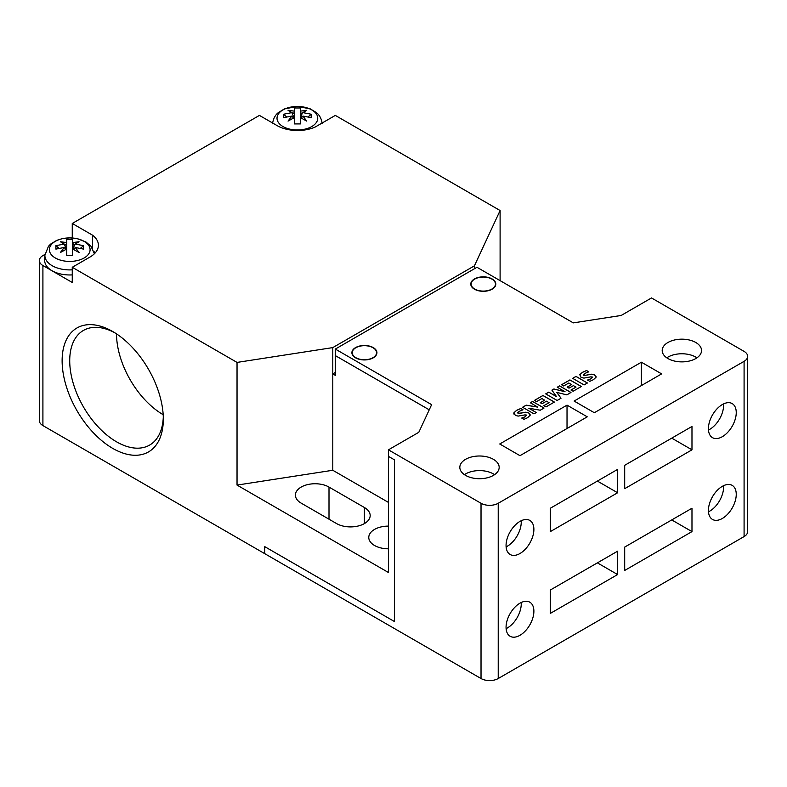 <?xml version="1.0" encoding="UTF-8"?>
<svg xmlns="http://www.w3.org/2000/svg" width="787" height="787" viewBox="0 0 787 787"><rect width="100%" height="100%" fill="white"/><g stroke="black" fill="none" stroke-linecap="round" stroke-linejoin="round"><path stroke-width="1.18" d="M163.322 419.166A71.558 41.318 60 0 1 112.728 448.383A71.558 41.318 60 0 1 62.124 360.741A71.558 41.318 60 0 1 112.728 331.524A71.558 41.318 60 0 1 163.322 419.166M114.666 332.685A66.187 38.219 -120 0 0 83.422 330.442A66.187 38.219 -120 0 0 69.718 360.741A66.187 38.219 -120 0 0 98.611 427.351A66.187 38.219 -120 0 0 149.619 445.088A66.187 38.219 -120 0 0 163.293 416.913M116.515 333.875A66.187 38.219 -120 0 0 163.184 414.71M516.626 410.381L520.758 408.551L522.952 409.811M513.97 412.772L516.646 410.332M513.95 414.08L513.832 413.352M521.751 418.084L525.48 416.697L526.257 415.064M526.631 415.556L525.204 414.847L518.112 416.107M521.24 413.077L525.45 412.28L528.785 413.018L530.113 415.349M518.928 413.5L521.279 412.998M518.967 411.434L517.994 413.224L517.62 412.742L517.994 413.283L521.279 413.008M518.151 416.107L515.288 415.359L513.98 412.713L516.626 410.322L520.758 408.492L523.011 409.791L518.938 411.453M513.822 413.431L513.98 412.713M525.48 416.697L526.257 415.005M528.795 412.959L530.113 415.29L527.624 417.69L524.004 419.333L521.751 418.025L525.48 416.638M530.192 414.798L530.113 415.29M525.45 412.28L528.795 412.949M521.24 413.018L525.45 412.221M517.994 413.283L518.928 413.431M530.379 402.796L532.612 401.508L543.984 408.069M522.617 407.272L526.198 405.207L537.796 407.135L530.33 402.767L532.612 401.449L544.033 408.04L540.266 410.214L528.815 408.217L536.262 412.526L533.979 413.844L522.568 407.253L526.198 405.148L537.796 407.076M528.815 408.217L536.213 412.555M534.491 400.426L542.961 395.527L554.333 402.088M540.276 402.708L544.643 400.19L541.899 398.547L536.567 401.626L534.442 400.396L542.961 395.468L554.382 402.059L546.011 406.899L543.876 405.669L549.06 402.678L546.463 401.183L542.056 403.731L540.226 402.678L544.643 400.13M543.925 405.698L549.06 402.678M557.324 387.234L559.557 385.945L570.929 392.506M551.943 390.165L553.9 389.044L565.017 391.729L557.275 387.204L559.557 385.886L570.978 392.477L566.837 394.877L556.783 392.379L561.013 398.232L557.127 400.475L545.706 393.884L548.755 392.133L556.498 396.599L551.913 390.126L553.9 388.985L565.017 391.68M545.755 393.913L548.755 392.192L556.498 396.599M556.783 392.379L560.983 398.252M561.593 384.774L569.916 379.964L581.288 386.535M567.22 387.145L571.588 384.627L568.853 382.984L563.669 385.974L561.544 384.745L569.916 379.914L581.337 386.506L573.113 391.247L570.978 390.018L576.005 387.115L573.418 385.62L569.001 388.168L567.171 387.115L571.588 384.568M571.028 390.047L576.005 387.115M572.71 378.36L576.005 376.452L587.377 383.013M584.072 384.922L572.661 378.331L576.005 376.393L587.427 382.984L584.072 384.922M584.711 373.481L588.784 371.818L586.541 370.52L582.4 372.349L579.773 374.74L582.419 372.418L586.531 370.52M587.525 380.111L591.352 378.665L592.188 377.003M592.552 377.485L591.116 376.796L583.905 378.114M594.687 374.927L596.015 377.307M591.352 374.238L594.716 374.956L591.352 374.179L587.072 375.065M584.711 375.517L587.112 374.996L584.702 375.448M584.741 373.461L583.767 375.251L583.403 374.76L583.767 375.31M586.541 370.579L588.725 371.838M583.954 378.114L581.072 377.386L579.783 374.71M591.352 378.665L592.188 376.943M594.687 374.868L596.015 377.248L593.457 379.678L589.778 381.351L587.525 380.052L591.352 378.606M596.113 376.698L596.015 377.248M587.072 375.005L591.352 374.179M394.513 621.563L394.513 459.874L394.513 621.573L264.747 546.66L264.747 553.664L481.024 678.532A12.159 7.024 0 0 0 498.22 678.532L744.089 536.577A12.159 7.024 0 0 0 747.65 531.609L747.65 356.363A12.159 7.024 180 0 1 744.089 361.331L498.22 503.277A12.159 7.024 180 0 1 481.024 503.277L388.444 449.83L388.444 456.371L394.513 459.874L394.513 621.563L264.757 546.65L264.747 553.664L42.911 425.59A12.159 7.024 0 0 1 39.35 420.622L39.35 260.566A12.159 7.024 180 0 1 42.911 255.598L44.967 254.417M394.503 621.563L264.747 546.65M394.513 459.874L388.444 456.371L388.444 572.503L237.035 485.087L237.035 362.413L332.793 347.598L474.443 265.819L500.099 210.532L500.099 280.634M394.503 459.874L388.444 456.371M332.793 347.598L332.793 373.894L335.321 375.35L335.321 355.596L429.23 409.811L335.321 355.596L335.321 349.064L431.62 404.666L418.792 432.309L388.444 449.83M335.321 355.606L429.23 409.82M80.431 248.328L83.54 245.672L83.54 249.105L75.257 247.492L73.575 249.489L79.064 252.519L72.689 248.977L72.689 243.321L72.689 255.372L66.757 255.372L66.757 239.415L72.689 239.415L72.689 242.583L79.064 241.737L74.627 244.432L73.083 249.194M66.757 250.266L66.757 243.321L65.882 245.052L60.383 241.737L66.757 242.583L66.757 239.415M308.091 116.889L311.199 114.243L311.199 117.666L302.916 116.053L301.224 118.06L306.714 121.09L300.349 117.538L300.349 111.882L300.349 123.933L294.407 123.933L294.407 107.976L300.349 107.976L300.349 111.144L306.714 110.308L302.287 113.003L300.732 117.755M294.407 118.827L294.407 111.882L293.531 113.613L288.042 110.308L294.407 111.144L294.407 107.976M74.627 244.432L73.575 245.052L72.689 242.583M302.287 113.003L301.224 113.613L300.349 111.144M83.54 245.672L75.257 244.068M311.199 114.243L302.916 112.63M64.19 247.492L65.882 249.489L60.383 252.519L64.19 247.492L55.907 249.105L55.907 245.672L59.015 248.328M66.364 249.194L64.19 244.068L55.907 245.672M291.839 116.053L293.531 118.06L288.042 121.09L291.839 116.053L283.556 117.666L283.556 114.243L286.675 116.899M294.023 117.755L291.839 112.63L283.556 114.243M64.19 244.068L60.383 241.737M65.882 245.052L64.819 244.432M73.575 245.052L79.064 241.737M75.257 247.492L79.064 252.519M66.757 248.977L60.383 252.519M291.839 112.63L288.042 110.308M293.531 113.613L292.479 113.003M301.224 113.613L306.714 110.308M302.916 116.053L306.714 121.09M294.407 117.538L288.042 121.09M373.008 357.682A12.159 7.024 180 0 1 359.757 359.197A12.159 7.024 180 0 1 352.251 352.714A12.159 7.024 180 0 1 355.813 347.746A12.159 7.024 180 0 1 369.064 346.221A12.159 7.024 180 0 1 376.57 352.714A12.159 7.024 180 0 1 373.008 357.682M491.895 289.036A12.159 7.024 180 0 1 478.644 290.56A12.159 7.024 180 0 1 471.138 284.077A12.159 7.024 180 0 1 474.699 279.11A12.159 7.024 180 0 1 487.95 277.585A12.159 7.024 180 0 1 495.456 284.077A12.159 7.024 180 0 1 491.895 289.036M696.938 357.829A19.675 11.362 0 0 0 667.947 357.091A19.675 11.362 0 0 0 666.796 357.829M494.57 474.659A19.675 11.362 0 0 0 465.589 473.922A19.675 11.362 0 0 0 464.428 474.659M52.07 270.758L52.021 270.728A25.036 14.451 180 0 0 72.256 274.889A24.968 14.412 180 0 1 52.07 270.758A24.968 14.412 180 0 1 52.04 270.738L52.021 270.728A25.036 14.451 180 0 1 44.692 260.153L44.908 255.214A24.83 14.333 180 0 0 44.898 255.568A24.83 14.333 180 0 0 52.168 265.711A24.83 14.333 180 0 0 72.256 269.833M388.444 502.401L332.793 470.272L332.793 373.894L335.321 372.428M506.12 546.857A19.675 11.362 120 0 0 507.33 546.217A19.675 11.362 120 0 0 521.191 520.748M506.12 628.636A19.675 11.362 120 0 0 507.33 627.996A19.675 11.362 120 0 0 521.191 602.537M708.477 430.027A19.675 11.362 120 0 0 709.687 429.387A19.675 11.362 120 0 0 723.548 403.918M708.477 511.806A19.675 11.362 120 0 0 709.687 511.166A19.675 11.362 120 0 0 723.548 485.697M373.264 357.829A12.523 7.231 180 0 1 359.62 359.393A12.523 7.231 180 0 1 351.887 352.714A12.523 7.231 180 0 1 355.557 347.598A12.523 7.231 180 0 1 369.201 346.034A12.523 7.231 180 0 1 376.934 352.714A12.523 7.231 180 0 1 373.264 357.829M492.15 289.183A12.523 7.231 180 0 1 478.506 290.757A12.523 7.231 180 0 1 470.774 284.077A12.523 7.231 180 0 1 474.443 278.962A12.523 7.231 180 0 1 488.088 277.398A12.523 7.231 180 0 1 495.82 284.077A12.523 7.231 180 0 1 492.15 289.183M747.65 356.363A12.159 7.024 180 0 0 744.089 351.395L651.508 297.948L621.15 315.469L573.28 322.877L476.971 267.285L335.321 349.064M695.777 358.557A19.675 11.362 180 0 1 674.331 361.017A19.675 11.362 180 0 1 662.192 350.52A19.675 11.362 180 0 1 667.947 342.493A19.675 11.362 180 0 1 689.392 340.023A19.675 11.362 180 0 1 701.542 350.52A19.675 11.362 180 0 1 695.777 358.557M493.419 475.387A19.675 11.362 180 0 1 471.974 477.847A19.675 11.362 180 0 1 459.824 467.35A19.675 11.362 180 0 1 465.589 459.323A19.675 11.362 180 0 1 487.035 456.863A19.675 11.362 180 0 1 499.174 467.35A19.675 11.362 180 0 1 493.419 475.387M641.395 362.207L661.631 373.884L594.342 412.732L574.107 401.055L641.395 362.207L641.395 385.571M567.024 405.138L587.259 416.825L519.971 455.673L499.735 443.986L567.024 405.138L567.024 428.512M474.443 268.741L474.443 265.819M72.256 237.94L72.256 223.469L92.492 235.156A28.873 16.675 180 0 1 98.414 245.269A28.873 16.675 180 0 1 89.964 257.054L72.256 267.285L72.256 282.464L42.911 265.524A12.159 7.024 180 0 1 39.35 260.566M95.247 252.863A28.873 16.675 0 0 0 93.879 251.486M92.492 235.156L92.492 248.417M500.099 210.532L335.321 115.404L315.085 127.081A28.873 16.675 180 0 1 277.142 125.625L259.435 115.404L72.256 223.469M388.444 548.814A19.675 11.362 180 0 1 368.769 537.452A19.675 11.362 180 0 1 374.533 529.425A19.675 11.362 180 0 1 388.444 526.1M364.411 523.581L364.411 507.517A19.675 11.362 180 0 1 370.175 515.544A19.675 11.362 180 0 1 364.411 523.581A19.675 11.362 180 0 1 336.59 523.581L301.175 503.139A19.675 11.362 180 0 1 295.41 495.102A19.675 11.362 180 0 1 301.175 487.074A19.675 11.362 180 0 1 328.996 487.074L328.996 519.204M364.411 507.517L328.996 487.074M332.793 470.272L237.035 485.087M617.618 492.76L550.329 531.609L550.329 508.245L617.618 469.396L617.618 492.76L597.372 481.083M550.329 590.024L617.618 551.185L617.618 574.549L550.329 613.398L550.329 590.024M597.372 562.862L617.618 574.549M691.98 449.83L624.691 488.678L624.691 465.314L691.98 426.465L691.98 449.83L671.744 438.143M624.691 547.093L691.98 508.245L691.98 531.609L624.691 570.457L624.691 547.093M671.744 519.932L691.98 531.609M519.971 553.517A19.675 11.362 -60 0 1 510.133 554.491A19.675 11.362 -60 0 1 507.123 538.721A19.675 11.362 -60 0 1 519.971 521.388A19.675 11.362 -60 0 1 529.808 520.414A19.675 11.362 -60 0 1 532.829 536.183A19.675 11.362 -60 0 1 519.971 553.517M519.971 635.296A19.675 11.362 -60 0 1 510.133 636.28A19.675 11.362 -60 0 1 507.123 620.51A19.675 11.362 -60 0 1 519.971 603.167A19.675 11.362 -60 0 1 529.808 602.193A19.675 11.362 -60 0 1 532.829 617.962A19.675 11.362 -60 0 1 519.971 635.296M722.338 436.687A19.675 11.362 -60 0 1 712.501 437.661A19.675 11.362 -60 0 1 709.481 421.891A19.675 11.362 -60 0 1 722.338 404.557A19.675 11.362 -60 0 1 732.176 403.583A19.675 11.362 -60 0 1 735.186 419.353A19.675 11.362 -60 0 1 722.338 436.687M722.338 518.466A19.675 11.362 -60 0 1 712.501 519.44A19.675 11.362 -60 0 1 709.481 503.68A19.675 11.362 -60 0 1 722.338 486.336A19.675 11.362 -60 0 1 732.176 485.363A19.675 11.362 -60 0 1 735.186 501.132A19.675 11.362 -60 0 1 722.338 518.466M237.035 362.413L72.256 267.285M90.092 249.666A20.364 11.756 180 0 1 69.728 261.422A20.364 11.756 180 0 1 49.365 249.666A20.364 11.756 180 0 1 69.728 237.91A20.364 11.756 180 0 1 90.092 249.666M317.741 118.227A20.364 11.756 180 0 1 297.378 129.983A20.364 11.756 180 0 1 277.014 118.227A20.364 11.756 180 0 1 297.378 106.471A20.364 11.756 180 0 1 317.741 118.227M42.911 265.524L42.911 425.59M498.22 503.277L498.22 678.532M481.024 503.277L481.024 678.532M744.089 361.331L744.089 536.577M376.57 354.425L376.57 352.714M495.456 285.789L495.456 284.077M352.251 354.425L352.251 352.714M471.138 285.789L471.138 284.077M94.401 253.748L91.007 246.301L86.068 242.081L77.106 238.609L69.856 237.851L62.271 238.628L56.703 240.369L50.624 244.088L48.45 246.301L44.908 255.214M322.198 123.785C321.253 116.004 316.925 113.082 316.502 112.669L310.324 108.901L297.516 106.412L284.363 108.94L278.283 112.649C277.841 113.082 273.522 115.955 272.558 123.785"/></g></svg>
